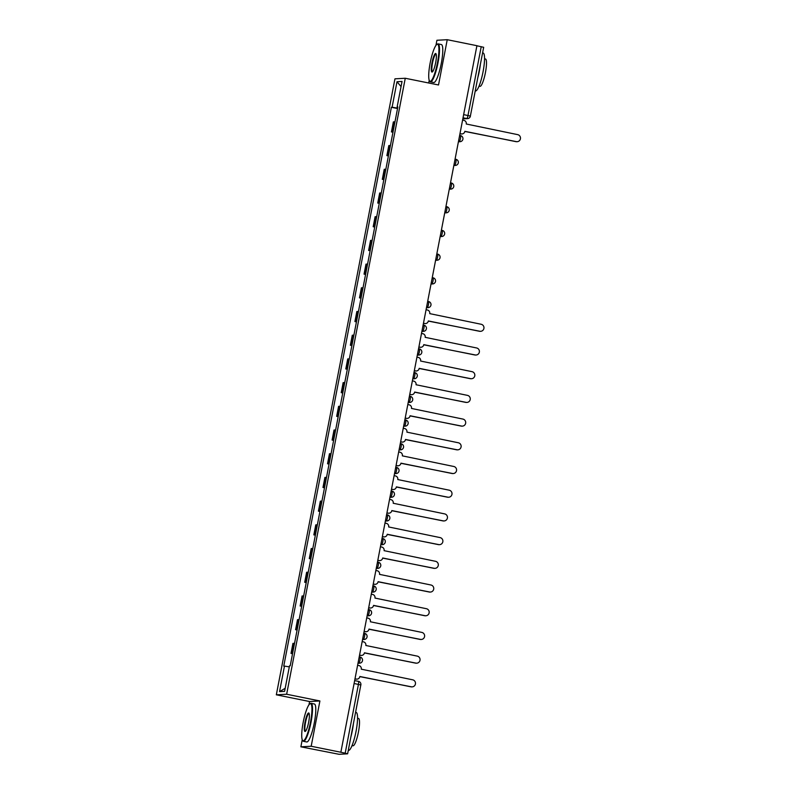 <?xml version="1.0" encoding="UTF-8"?>
<svg xmlns="http://www.w3.org/2000/svg" width="794" height="794" viewBox="0 0 794 794"><rect width="100%" height="100%" fill="white"/><g stroke="black" fill="none" stroke-linecap="round" stroke-linejoin="round"><path stroke-width="1.19" d="M302.236 739.74L300.876 746.817L339.058 754.3L347.623 753.814L345.182 753.198L358.431 684.368A3.097 0.586 -78.6 0 0 358.451 681.361A3.097 0.586 -78.6 0 0 358.422 681.361L354.65 680.597L358.451 681.361A3.097 3.097 0 0 1 360.873 684.984L354.094 683.485M300.876 746.817L311.179 746.251L340.854 752.246L476.916 45.695L447.24 39.7L438.516 84.978L405.268 78.259L394.955 78.824L276.332 694.81L309.591 701.529L308.955 704.844M447.24 39.7L436.928 40.266L435.946 45.397M429.226 80.293L428.7 82.993M311.179 746.251L319.903 700.973L286.644 694.244L405.268 78.259M340.854 752.246L345.182 753.198M476.906 45.774L483.615 47.283M394.955 121.879L393.367 121.889L391.442 131.923L393.03 131.903M392.97 132.231L391.442 131.923M390.4 145.58L388.802 145.6L386.877 155.624L388.464 155.614M388.405 155.932L386.877 155.624M385.834 169.281L384.236 169.301L382.311 179.325L383.899 179.315M383.839 179.633L382.311 179.325M381.269 192.992L379.671 193.002L377.746 203.036L379.334 203.016M379.274 203.343L377.746 203.036M376.703 216.693L375.115 216.702L373.18 226.737L374.768 226.717M374.708 227.044L373.18 226.737M372.138 240.393L370.55 240.413L368.615 250.438L370.203 250.428M370.143 250.745L368.615 250.438M367.572 264.104L365.984 264.114L364.049 274.138L365.637 274.128M365.577 274.456L364.049 274.138M363.007 287.805L361.419 287.815L359.483 297.849L361.081 297.829M361.012 298.157L359.483 297.849M358.441 311.506L356.853 311.526L354.918 321.55L356.516 321.53M356.446 321.858L354.918 321.55M353.876 335.207L352.288 335.227L350.353 345.251L351.95 345.241M351.881 345.559L350.353 345.251M349.31 358.918L347.722 358.928L345.797 368.952L347.385 368.942M347.325 369.27L345.797 368.952M344.755 382.619L343.157 382.629L341.231 392.663L342.819 392.643M342.76 392.97L341.231 392.663M340.189 406.32L338.591 406.339L336.666 416.364L338.254 416.354M338.194 416.671L336.666 416.364M335.624 430.02L334.026 430.04L332.1 440.065L333.688 440.055M333.629 440.372L332.1 440.065M331.058 453.731L329.46 453.741L327.535 463.775L329.123 463.756M329.063 464.083L327.535 463.775M326.493 477.432L324.905 477.442L322.969 487.476L324.557 487.456M324.498 487.784L322.969 487.476M321.927 501.133L320.339 501.153L318.404 511.177L319.992 511.167M319.932 511.485L318.404 511.177M317.362 524.834L315.774 524.854L313.838 534.878L315.426 534.868M315.367 535.186L313.838 534.878M312.796 548.545L311.208 548.555L309.273 558.589L310.871 558.569M310.801 558.897L309.273 558.589M308.231 572.246L306.643 572.256L304.707 582.29L306.305 582.27M306.236 582.598L304.707 582.29M303.665 595.947L302.077 595.966L300.142 605.991L301.74 605.981M301.67 606.298L300.142 605.991M299.1 619.657L297.512 619.667L295.586 629.692L297.174 629.682M297.115 630.009L295.586 629.692M294.544 643.358L292.946 643.368L291.021 653.402L292.609 653.383M292.549 653.71L291.021 653.402M397.605 108.123L392.087 107.24L397 81.722L402.052 81.445L397.129 106.972L397.794 107.14M285.185 688.289L279.548 691.624L284.599 691.356L289.512 665.829L290.217 665.789L397.844 106.932L397.129 106.972M279.548 691.624L284.47 666.097L289.314 666.871M392.087 107.24L391.382 107.279L283.756 666.136L284.47 666.097M276.332 694.81L286.644 694.244M309.591 701.529L319.903 700.973M397.536 108.53L391.382 107.279M397 81.722L401.059 86.596M459.984 133.63L461.254 133.888A3.097 3.037 86.9 0 0 464.827 131.447L516.318 141.62A3.563 3.494 86.9 0 0 520.477 138.374A3.563 3.494 86.9 0 0 517.668 134.633L466.257 124.003A3.097 3.037 86.9 0 0 463.855 120.36L462.584 120.102M517.182 141.679L516.795 141.699A3.563 3.494 -93.1 0 1 515.931 141.64L464.847 131.318M462.009 133.938L461.622 133.958A3.097 3.037 -93.1 0 1 460.867 133.908L459.964 133.72M430.159 62.984A18.897 3.553 -78.6 0 0 429.475 80.829A18.897 3.553 -78.6 0 0 437.484 62.577A18.897 3.553 -78.6 0 0 436.829 44.464A18.897 3.553 -78.6 0 0 430.159 62.984M436.829 44.464L437.355 44.107A19.364 3.642 101.4 0 1 438.109 43.888A19.364 3.642 101.4 0 1 438.03 62.666A19.364 3.642 101.4 0 1 430.437 81.851A19.364 3.642 101.4 0 1 429.822 81.365L429.475 80.829M431.986 62.885A9.449 1.777 101.4 0 1 435.995 53.754A9.449 1.777 101.4 0 1 435.658 62.676A9.449 1.777 101.4 0 1 432.323 71.936A9.449 1.777 101.4 0 1 431.986 62.885M436.144 54.101A8.982 1.687 -78.6 0 0 436.045 54.061A8.982 1.687 -78.6 0 0 432.532 62.964A8.982 1.687 -78.6 0 0 432.492 71.678A8.982 1.687 -78.6 0 0 432.591 71.678M482.603 52.88L483.139 52.99A19.364 3.642 101.4 0 1 483.06 71.768A19.364 3.642 101.4 0 1 475.467 90.953L475.278 90.913M480.37 64.483A19.364 3.642 101.4 0 1 479.338 71.013A19.364 3.642 101.4 0 1 477.839 77.574M484.548 58.806L485.501 59.004A13.945 2.62 101.4 0 1 485.442 72.522A13.945 2.62 101.4 0 1 479.973 86.338L479.02 86.139M438.109 43.888L441.385 44.553A19.364 3.642 101.4 0 1 441.305 63.331A19.364 3.642 101.4 0 1 433.713 82.516L430.437 81.851M303.169 722.431A18.897 3.553 -78.6 0 0 302.494 740.276A18.897 3.553 -78.6 0 0 310.504 722.024A18.897 3.553 -78.6 0 0 309.839 703.911A18.897 3.553 -78.6 0 0 303.169 722.431M309.839 703.911L310.365 703.553A19.364 3.642 101.4 0 1 311.119 703.335A19.364 3.642 101.4 0 1 311.04 722.113A19.364 3.642 101.4 0 1 303.447 741.298A19.364 3.642 101.4 0 1 302.832 740.802L302.494 740.276M305.005 722.322A9.449 1.777 101.4 0 1 309.005 713.201A9.449 1.777 101.4 0 1 308.668 722.123A9.449 1.777 101.4 0 1 305.333 731.383A9.449 1.777 101.4 0 1 305.005 722.322M309.164 713.548A8.982 1.687 -78.6 0 0 309.065 713.508A8.982 1.687 -78.6 0 0 305.541 722.411A8.982 1.687 -78.6 0 0 305.501 731.125A8.982 1.687 -78.6 0 0 305.611 731.125M355.613 712.327L356.159 712.436A19.364 3.642 101.4 0 1 356.069 731.214A19.364 3.642 101.4 0 1 348.477 750.399L348.288 750.36M353.38 723.929A19.364 3.642 101.4 0 1 352.347 730.46A19.364 3.642 101.4 0 1 350.859 737.021M357.558 718.252L358.511 718.451A13.945 2.62 101.4 0 1 358.451 731.969A13.945 2.62 101.4 0 1 352.983 745.774L352.04 745.586M311.119 703.335L314.394 704A19.364 3.642 101.4 0 1 314.315 722.778A19.364 3.642 101.4 0 1 306.722 741.963L303.447 741.298M423.47 323.257L424.74 323.515A3.097 3.037 86.9 0 0 428.303 321.074L479.804 331.247A3.563 3.494 86.9 0 0 483.963 328.001A3.563 3.494 86.9 0 0 481.144 324.26L429.743 313.63A3.097 3.037 86.9 0 0 427.341 309.988L426.07 309.729M480.668 331.306L480.281 331.336A3.563 3.494 -93.1 0 1 479.407 331.267L428.333 320.945M425.495 323.565L425.108 323.585A3.097 3.037 -93.1 0 1 424.343 323.535L423.45 323.357M418.904 346.958L420.175 347.216A3.097 3.037 86.9 0 0 423.738 344.785L475.239 354.948A3.563 3.494 86.9 0 0 479.397 351.712A3.563 3.494 86.9 0 0 476.579 347.961L425.177 337.331A3.097 3.037 86.9 0 0 422.775 333.688L421.505 333.44M476.102 355.017L475.715 355.037A3.563 3.494 -93.1 0 1 474.842 354.978L423.768 344.646M420.929 347.266L420.542 347.296A3.097 3.037 -93.1 0 1 419.788 347.236L418.885 347.057M414.339 370.659L415.609 370.917A3.097 3.037 86.9 0 0 419.172 368.485L470.673 378.659A3.563 3.494 86.9 0 0 474.832 375.413A3.563 3.494 86.9 0 0 472.013 371.661L420.612 361.042A3.097 3.037 86.9 0 0 418.21 357.399L416.939 357.141M471.537 378.718L471.15 378.738A3.563 3.494 -93.1 0 1 470.276 378.678L419.202 368.356M416.364 370.977L415.977 370.997A3.097 3.037 -93.1 0 1 415.222 370.937L414.319 370.758M409.773 394.37L411.044 394.618A3.097 3.037 86.9 0 0 414.617 392.186L466.108 402.36A3.563 3.494 86.9 0 0 470.266 399.114A3.563 3.494 86.9 0 0 467.458 395.372L416.046 384.743A3.097 3.037 86.9 0 0 413.644 381.1L412.374 380.842M466.971 402.419L466.584 402.439A3.563 3.494 -93.1 0 1 465.721 402.379L414.637 392.057M411.798 394.678L411.411 394.697A3.097 3.037 -93.1 0 1 410.657 394.648L409.754 394.459M405.208 418.071L406.478 418.329A3.097 3.037 86.9 0 0 410.051 415.887L461.542 426.06A3.563 3.494 86.9 0 0 465.701 422.825A3.563 3.494 86.9 0 0 462.892 419.073L411.481 408.444A3.097 3.037 86.9 0 0 409.089 404.801L407.808 404.543M462.406 426.13L462.019 426.15A3.563 3.494 -93.1 0 1 461.155 426.08L410.071 415.758M407.233 418.378L406.846 418.398A3.097 3.037 -93.1 0 1 406.091 418.349L405.188 418.17M400.642 441.772L401.913 442.03A3.097 3.037 86.9 0 0 405.486 439.598L456.977 449.761A3.563 3.494 86.9 0 0 461.135 446.526A3.563 3.494 86.9 0 0 458.327 442.774L406.915 432.144A3.097 3.037 86.9 0 0 404.523 428.502L403.253 428.254M457.85 449.831L457.453 449.851A3.563 3.494 -93.1 0 1 456.59 449.791L405.506 439.459M402.667 442.089L402.28 442.109A3.097 3.037 -93.1 0 1 401.526 442.05L400.623 441.871M396.077 465.473L397.347 465.731A3.097 3.037 86.9 0 0 400.92 463.299L452.411 473.472A3.563 3.494 86.9 0 0 456.57 470.227A3.563 3.494 86.9 0 0 453.761 466.475L402.35 455.855A3.097 3.037 86.9 0 0 399.958 452.213L398.687 451.955M453.285 473.532L452.888 473.552A3.563 3.494 -93.1 0 1 452.024 473.492L400.94 463.17M398.102 465.79L397.715 465.81A3.097 3.037 -93.1 0 1 396.96 465.75L396.057 465.572M391.511 489.183L392.782 489.441A3.097 3.037 86.9 0 0 396.355 487L447.846 497.173A3.563 3.494 86.9 0 0 452.004 493.928A3.563 3.494 86.9 0 0 449.196 490.186L397.784 479.556A3.097 3.037 86.9 0 0 395.392 475.914L394.122 475.656M448.719 497.233L448.322 497.252A3.563 3.494 -93.1 0 1 447.459 497.193L396.375 486.871M393.546 489.491L393.149 489.511A3.097 3.037 -93.1 0 1 392.395 489.461L391.492 489.273M386.946 512.884L388.226 513.142A3.097 3.037 86.9 0 0 391.789 510.701L443.28 520.874A3.563 3.494 86.9 0 0 447.449 517.638A3.563 3.494 86.9 0 0 444.63 513.887L393.219 503.257A3.097 3.037 86.9 0 0 390.827 499.615L389.556 499.357M444.154 520.943L443.757 520.963A3.563 3.494 -93.1 0 1 442.893 520.894L391.819 510.572M388.981 513.192L388.584 513.212A3.097 3.037 -93.1 0 1 387.829 513.162L386.936 512.984M382.39 536.585L383.661 536.843A3.097 3.037 86.9 0 0 387.224 534.412L438.715 544.585A3.563 3.494 86.9 0 0 442.883 541.339A3.563 3.494 86.9 0 0 440.065 537.588L388.663 526.958A3.097 3.037 86.9 0 0 386.261 523.325L384.991 523.067M439.588 544.644L439.201 544.664A3.563 3.494 -93.1 0 1 438.328 544.605L387.254 534.273M384.415 536.903L384.018 536.923A3.097 3.037 -93.1 0 1 383.264 536.863L382.371 536.684M377.825 560.286L379.095 560.544A3.097 3.037 86.9 0 0 382.658 558.113L434.159 568.286A3.563 3.494 86.9 0 0 438.318 565.04A3.563 3.494 86.9 0 0 435.499 561.298L384.098 550.669A3.097 3.037 86.9 0 0 381.696 547.026L380.425 546.768M435.023 568.345L434.636 568.365A3.563 3.494 -93.1 0 1 433.762 568.306L382.688 557.984M379.85 560.604L379.453 560.624A3.097 3.037 -93.1 0 1 378.698 560.574L377.805 560.385M373.259 583.997L374.53 584.255A3.097 3.037 86.9 0 0 378.093 581.813L429.594 591.987A3.563 3.494 86.9 0 0 433.752 588.741A3.563 3.494 86.9 0 0 430.934 584.999L379.532 574.37A3.097 3.037 86.9 0 0 377.13 570.727L375.86 570.469M430.457 592.046L430.07 592.076A3.563 3.494 -93.1 0 1 429.197 592.006L378.123 581.684M375.284 584.305L374.897 584.324A3.097 3.037 -93.1 0 1 374.133 584.275L373.24 584.086M368.694 607.698L369.964 607.956A3.097 3.037 86.9 0 0 373.527 605.514L425.028 615.687A3.563 3.494 86.9 0 0 429.187 612.452A3.563 3.494 86.9 0 0 426.368 608.7L374.967 598.071A3.097 3.037 86.9 0 0 372.565 594.428L371.294 594.17M425.892 615.757L425.505 615.777A3.563 3.494 -93.1 0 1 424.631 615.707L373.557 605.385M370.719 608.006L370.332 608.035A3.097 3.037 -93.1 0 1 369.577 607.976L368.674 607.797M364.128 631.399L365.399 631.657A3.097 3.037 86.9 0 0 368.972 629.225L420.463 639.398A3.563 3.494 86.9 0 0 424.621 636.153A3.563 3.494 86.9 0 0 421.803 632.401L370.401 621.781A3.097 3.037 86.9 0 0 367.999 618.139L366.729 617.881M421.326 639.458L420.939 639.478A3.563 3.494 -93.1 0 1 420.066 639.418L368.992 629.086M366.153 631.716L365.766 631.736A3.097 3.037 -93.1 0 1 365.012 631.677L364.109 631.498M359.563 655.11L360.833 655.358A3.097 3.037 86.9 0 0 364.406 652.926L415.897 663.099A3.563 3.494 86.9 0 0 420.056 659.854A3.563 3.494 86.9 0 0 417.247 656.112L365.836 645.482A3.097 3.037 86.9 0 0 363.434 641.84L362.163 641.582M416.761 663.159L416.374 663.179A3.563 3.494 -93.1 0 1 415.51 663.119L364.426 652.797M361.588 655.417L361.201 655.437A3.097 3.037 -93.1 0 1 360.446 655.387L359.543 655.199M354.997 678.81L356.268 679.069A3.097 3.037 86.9 0 0 359.841 676.627L411.332 686.8A3.563 3.494 86.9 0 0 415.49 683.555A3.563 3.494 86.9 0 0 412.682 679.813L361.27 669.183A3.097 3.037 86.9 0 0 358.878 665.541L357.598 665.283M412.195 686.86L411.808 686.889A3.563 3.494 -93.1 0 1 410.945 686.82L359.861 676.498M357.022 679.118L356.635 679.138A3.097 3.037 -93.1 0 1 355.881 679.088L354.978 678.91M360.019 660.062A3.097 0.586 -78.6 0 0 360.029 657.055A3.097 0.586 -78.6 0 0 360 657.055L360.029 657.055A3.097 3.097 0 0 1 359.583 663.189A3.097 3.037 86.9 0 1 358.828 663.129A3.097 0.586 -78.6 0 0 360.019 660.062M362.57 639.478L363.394 639.428A3.097 0.586 -78.6 0 0 364.575 636.361A3.097 0.586 -78.6 0 0 364.595 633.354A3.097 0.586 -78.6 0 0 364.565 633.354L363.781 633.195M369.141 612.65A3.097 0.586 -78.6 0 0 369.16 609.653A3.097 0.586 -78.6 0 0 369.131 609.643L369.16 609.653A3.097 3.097 0 0 1 368.714 615.777A3.097 3.037 86.9 0 1 367.959 615.727A3.097 0.586 -78.6 0 0 369.141 612.65M373.706 588.95A3.097 0.586 -78.6 0 0 373.726 585.942A3.097 0.586 -78.6 0 0 373.696 585.942L373.726 585.942A3.097 3.097 0 0 1 373.279 592.076A3.097 3.037 86.9 0 1 372.525 592.016A3.097 0.586 -78.6 0 0 373.706 588.95M378.272 565.249A3.097 0.586 -78.6 0 0 378.291 562.241A3.097 0.586 -78.6 0 0 378.262 562.241L378.291 562.241A3.097 3.097 0 0 1 377.845 568.375A3.097 3.037 86.9 0 1 377.09 568.315A3.097 0.586 -78.6 0 0 378.272 565.249M382.837 541.538A3.097 0.586 -78.6 0 0 382.847 538.54A3.097 0.586 -78.6 0 0 382.827 538.54L382.847 538.54A3.097 3.097 0 0 1 382.41 544.664A3.097 3.037 86.9 0 1 381.656 544.615A3.097 0.586 -78.6 0 0 382.837 541.538M387.403 517.837A3.097 0.586 -78.6 0 0 387.412 514.84A3.097 0.586 -78.6 0 0 387.383 514.83L387.412 514.84A3.097 3.097 0 0 1 386.976 520.963A3.097 3.037 86.9 0 1 386.221 520.914A3.097 0.586 -78.6 0 0 387.403 517.837M391.968 494.136A3.097 0.586 -78.6 0 0 391.978 491.129A3.097 0.586 -78.6 0 0 391.948 491.129L391.978 491.129A3.097 3.097 0 0 1 391.531 497.262A3.097 3.037 86.9 0 1 390.777 497.203A3.097 0.586 -78.6 0 0 391.968 494.136M394.529 473.552L395.343 473.502A3.097 0.586 -78.6 0 0 396.534 470.435A3.097 0.586 -78.6 0 0 396.543 467.428A3.097 0.586 -78.6 0 0 396.514 467.428L395.73 467.269M401.099 446.724A3.097 0.586 -78.6 0 0 401.109 443.727A3.097 0.586 -78.6 0 0 401.079 443.727L401.109 443.727A3.097 3.097 0 0 1 400.662 449.851A3.097 3.037 86.9 0 1 399.908 449.801A3.097 0.586 -78.6 0 0 401.099 446.724M405.665 423.023A3.097 0.586 -78.6 0 0 405.674 420.016A3.097 0.586 -78.6 0 0 405.645 420.016L405.674 420.016A3.097 3.097 0 0 1 405.228 426.15A3.097 3.037 86.9 0 1 404.474 426.1A3.097 0.586 -78.6 0 0 405.665 423.023M410.23 399.322A3.097 0.586 -78.6 0 0 410.24 396.315A3.097 0.586 -78.6 0 0 410.21 396.315L410.24 396.315A3.097 3.097 0 0 1 409.793 402.449A3.097 3.037 86.9 0 1 409.039 402.389A3.097 0.586 -78.6 0 0 410.23 399.322M414.786 375.622A3.097 0.586 -78.6 0 0 414.805 372.614A3.097 0.586 -78.6 0 0 414.776 372.614L414.805 372.614A3.097 3.097 0 0 1 414.359 378.748A3.097 3.037 86.9 0 1 413.605 378.688A3.097 0.586 -78.6 0 0 414.786 375.622M419.351 351.911A3.097 0.586 -78.6 0 0 419.371 348.913A3.097 0.586 -78.6 0 0 419.341 348.903L419.371 348.913A3.097 3.097 0 0 1 418.924 355.037A3.097 3.037 86.9 0 1 418.17 354.987A3.097 0.586 -78.6 0 0 419.351 351.911M423.917 328.21A3.097 0.586 -78.6 0 0 423.936 325.203A3.097 0.586 -78.6 0 0 423.907 325.203L423.936 325.203A3.097 3.097 0 0 1 423.49 331.336A3.097 3.037 86.9 0 1 422.736 331.287A3.097 0.586 -78.6 0 0 423.917 328.21M428.482 304.509A3.097 0.586 -78.6 0 0 428.502 301.502A3.097 0.586 -78.6 0 0 428.472 301.502L428.502 301.502A3.097 3.097 0 0 1 428.055 307.635A3.097 3.037 86.9 0 1 427.301 307.576A3.097 0.586 -78.6 0 0 428.482 304.509M433.048 280.808A3.097 0.586 -78.6 0 0 433.058 277.801A3.097 0.586 -78.6 0 0 433.038 277.801L433.058 277.801A3.097 3.097 0 0 1 432.621 283.934A3.097 3.037 86.9 0 1 431.867 283.875A3.097 0.586 -78.6 0 0 433.048 280.808M437.613 257.097A3.097 0.586 -78.6 0 0 437.623 254.1A3.097 0.586 -78.6 0 0 437.593 254.09L437.623 254.1A3.097 3.097 0 0 1 437.186 260.224A3.097 3.037 86.9 0 1 436.432 260.174A3.097 0.586 -78.6 0 0 437.613 257.097M442.179 233.396A3.097 0.586 -78.6 0 0 442.189 230.389A3.097 0.586 -78.6 0 0 442.159 230.389L442.189 230.389A3.097 3.097 0 0 1 441.742 236.523A3.097 3.037 86.9 0 1 440.988 236.463A3.097 0.586 -78.6 0 0 442.179 233.396M446.744 209.695A3.097 0.586 -78.6 0 0 446.754 206.688A3.097 0.586 -78.6 0 0 446.724 206.688L446.754 206.688A3.097 3.097 0 0 1 446.307 212.822A3.097 3.037 86.9 0 1 445.553 212.762A3.097 0.586 -78.6 0 0 446.744 209.695M451.31 185.985A3.097 0.586 -78.6 0 0 451.32 182.987A3.097 0.586 -78.6 0 0 451.29 182.987L451.32 182.987A3.097 3.097 0 0 1 450.873 189.111A3.097 3.037 86.9 0 1 450.119 189.061A3.097 0.586 -78.6 0 0 451.31 185.985M455.875 162.284A3.097 0.586 -78.6 0 0 455.885 159.286A3.097 0.586 -78.6 0 0 455.855 159.276L455.885 159.286A3.097 3.097 0 0 1 455.438 165.41A3.097 3.037 86.9 0 1 454.684 165.36A3.097 0.586 -78.6 0 0 455.875 162.284M460.441 138.583A3.097 0.586 -78.6 0 0 460.451 135.576A3.097 0.586 -78.6 0 0 460.421 135.576L460.451 135.576A3.097 3.097 0 0 1 460.004 141.709A3.097 3.037 86.9 0 1 459.25 141.65A3.097 0.586 -78.6 0 0 460.441 138.583M462.842 118.772L466.793 118.554A3.097 0.586 -78.6 0 0 467.984 115.477L481.233 46.648M463.031 117.79L466.793 118.554A3.097 3.037 -93.1 0 0 467.557 118.604A3.097 3.097 0 0 0 470.425 116.103L463.646 114.604M358.005 663.179L358.828 663.129L358.044 662.97M362.61 639.269L363.394 639.428A3.097 3.037 86.9 0 0 364.148 639.488A3.097 3.097 0 0 0 364.595 633.354L363.781 633.185M367.136 615.767L367.959 615.727L367.175 615.568M371.701 592.066L372.525 592.016L371.741 591.867M376.267 568.365L377.09 568.315L376.306 568.157M380.832 544.654L381.656 544.615L380.872 544.456M385.398 520.953L386.221 520.914L385.437 520.755M389.963 497.252L390.777 497.203L390.003 497.044M394.568 473.343L395.343 473.502A3.097 3.037 86.9 0 0 396.097 473.561A3.097 3.097 0 0 0 396.543 467.428L395.74 467.259M399.094 449.841L399.908 449.801L399.124 449.642M403.65 426.14L404.474 426.1L403.689 425.941M408.215 402.439L409.039 402.389L408.255 402.23M412.781 378.738L413.605 378.688L412.82 378.53M417.346 355.027L418.17 354.987L417.386 354.829M421.912 331.326L422.736 331.287L421.951 331.128M426.477 307.625L427.301 307.576L426.517 307.417M431.043 283.924L431.867 283.875L431.082 283.716M435.608 260.214L436.432 260.174L435.648 260.015M440.174 236.513L440.988 236.463L440.213 236.314M444.739 212.812L445.553 212.762L444.779 212.603M449.305 189.101L450.119 189.061L449.335 188.903M453.86 165.4L454.684 165.36L453.9 165.202M458.426 141.699L459.25 141.65L458.466 141.491M296.499 629.642L298.425 619.618M301.065 605.941L302.99 595.917M305.63 582.24L307.556 572.206M310.196 558.539L312.121 548.505M314.752 534.828L316.687 524.804M319.317 511.128L321.252 501.103M323.883 487.427L325.818 477.393M328.448 463.716L330.383 453.692M333.014 440.015L334.949 429.991M337.579 416.314L339.514 406.29M342.145 392.613L344.08 382.579M346.71 368.902L348.635 358.878M351.276 345.201L353.201 335.177M355.841 321.501L357.766 311.466M360.407 297.8L362.332 287.765M364.962 274.089L366.897 264.065M369.528 250.388L371.463 240.364M374.093 226.687L376.028 216.653M378.659 202.986L380.594 192.952M383.224 179.275L385.159 169.251M387.79 155.574L389.725 145.55M392.355 131.873L394.281 121.839M291.934 653.353L293.869 643.319M360.813 685.004L347.623 753.814M462.823 118.872L467.557 118.604A3.097 3.037 -93.1 0 0 470.366 116.113L483.675 47.273M458.406 141.798L460.004 141.709M453.85 165.499L455.438 165.41M449.285 189.2L450.873 189.111M444.719 212.911L446.307 212.822M440.154 236.612L441.742 236.523M435.588 260.313L437.186 260.224M431.023 284.014L432.621 283.934M426.457 307.725L428.055 307.635M421.892 331.426L423.49 331.336M417.326 355.126L418.924 355.037M412.761 378.827L414.359 378.748M408.195 402.538L409.793 402.449M403.64 426.239L405.228 426.15M399.074 449.94L400.662 449.851M394.509 473.641L396.097 473.561M389.943 497.352L391.531 497.262M385.378 521.053L386.976 520.963M380.812 544.753L382.41 544.664M376.247 568.464L377.845 568.375M371.681 592.165L373.279 592.076M367.116 615.866L368.714 615.777M362.55 639.567L364.148 639.488M357.985 663.278L359.583 663.189"/></g></svg>
